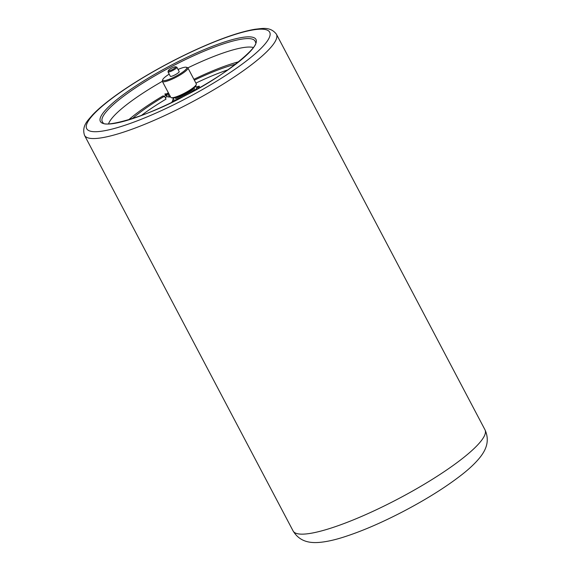 <?xml version="1.0" encoding="UTF-8"?>
<svg xmlns="http://www.w3.org/2000/svg" width="571" height="571" viewBox="0 0 571 571"><rect width="100%" height="100%" fill="white"/><g stroke="black" fill="none" stroke-linecap="round" stroke-linejoin="round"><path stroke-width="0.86" d="M166.853 94.779A83.43 15.852 -27.8 0 0 166.154 95.186L167.153 95.364L166.389 93.915A80.054 15.217 -27.8 0 1 168.366 92.773M238.749 61.775A80.054 15.217 -27.8 0 0 193.904 79.312M168.838 93.665A74.822 14.218 -27.8 0 0 167.938 94.186L169.466 97.084A74.822 14.218 152.2 0 1 170.365 96.563M195.903 83.102A74.822 14.218 152.2 0 1 228 69.812M235.709 64.159A74.822 14.218 -27.8 0 0 194.376 80.204M167.938 94.186L166.389 93.915M165.661 95.471L164.427 96.199A83.43 15.852 -27.8 0 1 165.661 95.471L164.898 94.022A83.43 15.852 152.2 0 1 165.39 93.737L166.154 95.186M162.335 81.318A83.43 15.852 -27.8 0 0 157.682 84.016A83.43 15.852 -27.8 0 0 108.561 123.814M253.303 47.5A83.43 15.852 -27.8 0 0 187.859 67.863M132.244 118.711A74.822 14.218 -27.8 0 1 164.498 96.214L162.949 95.935A80.054 15.217 -27.8 0 0 128.568 119.867M141.265 115.542A74.822 14.218 152.2 0 1 166.025 99.111L164.498 96.214M169.466 97.084L166.918 96.635L165.24 97.62M166.918 96.635L165.39 93.737M172.792 100.389L171.807 102.352M171.75 102.259L172.392 102.066M197.645 88.819L199.129 86.157L199.864 87.556M199.129 86.157L196.824 86.842M173.984 97.962L172.934 99.44L172.934 100.803A14.139 2.691 -27.8 0 0 174.134 101.217M197.616 88.84A14.139 2.691 -27.8 0 0 197.802 88.541A14.139 2.691 -27.8 0 0 197.951 87.613L196.824 86.842L195.018 86.871M162.357 81.375L170.765 97.313A14.432 2.741 -27.8 0 0 171.25 97.655A14.432 2.741 -27.8 0 0 184.811 93.009A14.432 2.741 -27.8 0 0 196.303 84.451A14.432 2.741 -27.8 0 0 196.296 83.851L187.895 67.913A14.432 2.741 152.2 0 1 176.403 77.071A14.432 2.741 152.2 0 1 162.357 81.375A14.432 2.741 152.2 0 1 162.357 80.782L162.706 79.697A13.597 2.584 -27.8 0 0 175.947 76.207A13.597 2.584 -27.8 0 0 186.31 67.257A13.597 2.584 -27.8 0 0 178.052 69.462M186.31 67.257L187.402 67.571A14.432 2.741 152.2 0 1 187.895 67.913M169.194 74.13A13.597 2.584 -27.8 0 0 162.706 79.697M168.024 71.91L170.315 76.257A5.003 0.949 -27.8 0 0 175.19 74.765A5.003 0.949 -27.8 0 0 179.173 71.589L176.882 67.235A5.003 0.949 152.2 0 1 172.899 70.411A5.003 0.949 152.2 0 1 168.024 71.91A5.003 0.949 152.2 0 1 168.024 71.703L168.381 70.618A4.168 0.792 -27.8 0 0 172.442 69.548A4.168 0.792 -27.8 0 0 175.618 66.807A4.168 0.792 -27.8 0 0 170.836 68.627A4.168 0.792 -27.8 0 0 168.381 70.618M196.303 84.451L195.946 85.529A13.597 2.584 152.2 0 1 185.118 93.594A13.597 2.584 152.2 0 1 172.342 97.976L171.25 97.655M175.618 66.807L176.71 67.121A5.003 0.949 152.2 0 1 176.882 67.235M276.414 34.203A108.454 20.613 152.2 0 1 190.086 103.023A108.454 20.613 152.2 0 1 84.537 135.37L293.109 530.966A108.454 20.613 -27.8 0 0 398.665 498.619A108.454 20.613 -27.8 0 0 484.986 429.799L276.414 34.203C270.247 26.159 261.625 28.671 255.251 29.221C243.103 31.212 227.444 36.23 208.279 44.281C187.909 52.903 167.589 63.16 147.311 75.029C132.301 83.866 119.439 92.423 108.711 100.696C101.988 105.892 96.542 110.688 92.381 115.092C88.327 120.046 81.382 125.734 84.537 135.37M152.15 75.815A87.934 16.709 152.2 0 1 255.037 45.216A87.934 16.709 152.2 0 1 127.362 120.295A87.934 16.709 152.2 0 1 152.15 75.815M147.554 75.001A103.451 19.664 -27.8 0 0 118.397 127.326A103.451 19.664 -27.8 0 0 268.598 38.999A103.451 19.664 -27.8 0 0 147.554 75.001M153.114 76.849A86.364 16.416 -27.8 0 0 103.016 122.594C102.823 127.968 144.613 118.104 184.661 95.878C226.63 75.215 260.112 45.295 255.43 42.24A86.364 16.416 -27.8 0 0 153.114 76.849M176.182 97.434A9.736 1.849 -27.8 0 0 185.539 94.393A9.736 1.849 -27.8 0 0 193.333 88.391M193.519 88.241A10.571 2.006 152.2 0 1 188.573 93.808M183.348 96.57A10.571 2.006 152.2 0 1 175.954 97.498M174.076 97.948A13.304 2.527 -27.8 0 0 177.888 99.354M193.954 90.882A13.304 2.527 -27.8 0 0 194.947 86.949M293.109 530.966C300.182 542.678 311.481 542.914 318.754 542.45C325.784 541.9 333.864 540.18 342.993 537.297C361.029 531.587 381.107 522.986 403.219 511.488C426.53 499.254 446.087 486.97 461.882 474.651C469.483 468.712 475.507 462.988 479.954 457.471C484.508 451.675 490.646 442.175 484.986 429.799"/></g></svg>
